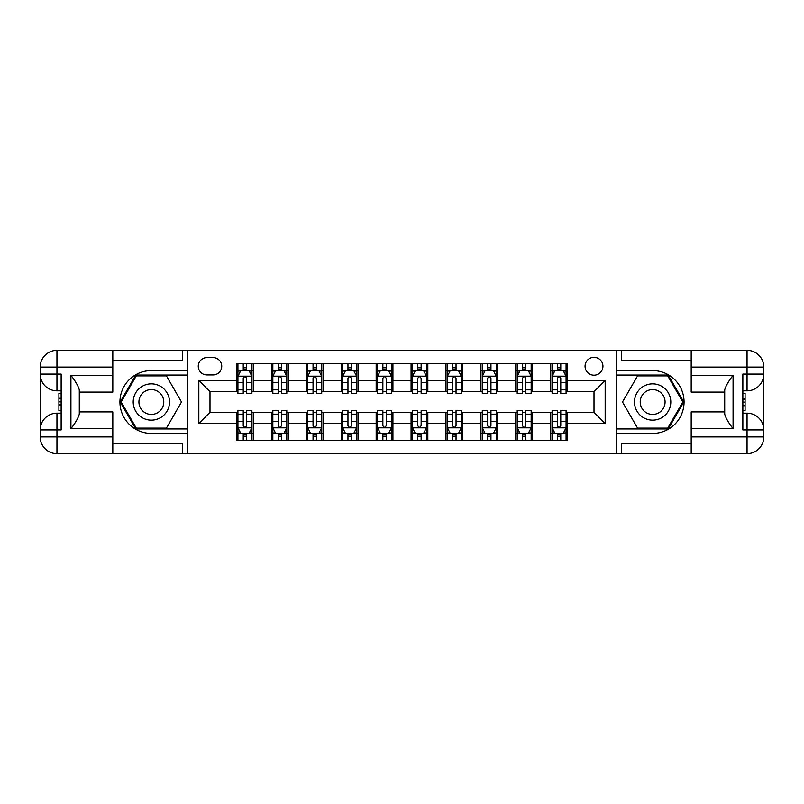 <?xml version="1.0" encoding="UTF-8"?>
<svg xmlns="http://www.w3.org/2000/svg" width="804" height="804" viewBox="0 0 804 804"><rect width="100%" height="100%" fill="white"/><g stroke="black" fill="none" stroke-linecap="round" stroke-linejoin="round"><path stroke-width="1.21" d="M594.005 357.318A8.934 8.934 0 0 0 585.061 366.252A8.934 8.934 0 0 0 594.005 375.187A8.934 8.934 0 0 0 602.94 366.252A8.934 8.934 0 0 0 594.005 357.318M691.189 360.393L621.371 360.393L621.371 350.333L616.346 350.333L616.346 370.584L652.647 370.584A31.416 31.416 0 0 1 684.063 402A31.416 31.416 0 0 1 652.647 433.416L616.346 433.416L616.346 453.667L616.346 350.333L187.654 350.333L187.654 453.667L691.189 453.667L691.189 436.914L747.047 436.914L747.047 429.929L742.856 429.929L742.856 374.071L747.047 374.071L747.047 367.086L691.189 367.086L691.189 375.327L733.077 375.327L733.077 428.673C728.615 422.934 725.821 418.1 724.705 414.16L724.705 389.839C725.821 385.9 728.615 381.066 733.077 375.327M206.929 374.915L213.07 374.915A8.653 8.653 0 0 0 221.733 366.252A8.653 8.653 0 0 0 213.07 357.599L206.929 357.599A8.653 8.653 0 0 0 198.266 366.252A8.653 8.653 0 0 0 206.929 374.915M236.527 423.507L198.829 423.507L198.829 380.493L236.527 380.493L236.527 391.669L209.995 391.669L209.995 412.331L236.527 412.331L236.527 440.401L567.473 440.401L567.473 412.331L594.005 412.331L594.005 391.669L567.473 391.669L567.473 380.493L605.171 380.493L605.171 423.507L567.473 423.507M567.473 380.493L567.473 363.599L236.527 363.599L236.527 380.493M550.71 363.599L550.71 391.669L552.107 391.669M557.413 391.669L560.77 391.669M566.076 391.669L567.473 391.669M550.71 391.669L531.163 391.669M515.806 363.599L515.806 391.669L517.203 391.669M522.51 391.669L525.856 391.669M515.806 391.669L496.259 391.669M480.892 363.599L480.892 391.669L482.289 391.669M487.596 391.669L490.953 391.669M480.892 391.669L461.345 391.669M445.989 363.599L445.989 391.669L447.386 391.669M452.692 391.669L456.039 391.669M445.989 391.669L426.432 391.669M411.075 363.599L411.075 391.669L412.472 391.669M417.778 391.669L421.135 391.669M411.075 391.669L391.528 391.669M376.171 363.599L376.171 391.669L377.568 391.669M382.865 391.669L386.221 391.669M376.171 391.669L356.614 391.669M341.258 363.599L341.258 391.669L342.655 391.669M347.961 391.669L351.308 391.669M341.258 391.669L321.711 391.669M306.344 363.599L306.344 391.669L307.741 391.669M313.047 391.669L316.404 391.669M306.344 391.669L286.797 391.669M271.44 363.599L271.44 391.669L272.837 391.669M278.144 391.669L281.49 391.669M271.44 391.669L251.893 391.669M236.527 391.669L237.924 391.669M243.23 391.669L246.587 391.669M236.527 412.331L237.924 412.331M243.23 412.331L246.587 412.331M251.893 412.331L253.29 412.331L253.29 440.401M272.837 412.331L253.29 412.331M278.144 412.331L281.49 412.331M286.797 412.331L288.194 412.331L288.194 440.401M307.741 412.331L288.194 412.331M313.047 412.331L316.404 412.331M321.711 412.331L323.107 412.331L323.107 440.401M342.655 412.331L323.107 412.331M347.961 412.331L351.308 412.331M356.614 412.331L358.011 412.331L358.011 440.401M377.568 412.331L358.011 412.331M382.865 412.331L386.221 412.331M391.528 412.331L392.925 412.331L392.925 440.401M412.472 412.331L392.925 412.331M417.778 412.331L421.135 412.331M426.432 412.331L427.828 412.331L427.828 440.401M447.386 412.331L427.828 412.331M452.692 412.331L456.039 412.331M461.345 412.331L462.742 412.331L462.742 440.401M482.289 412.331L462.742 412.331M487.596 412.331L490.953 412.331M496.259 412.331L497.656 412.331L497.656 440.401M517.203 412.331L497.656 412.331M522.51 412.331L525.856 412.331M531.163 412.331L532.56 412.331L532.56 440.401M552.107 412.331L532.56 412.331M557.413 412.331L560.77 412.331M566.076 412.331L567.473 412.331M253.29 363.599L253.29 391.669M236.527 370.584L237.924 370.584M243.23 370.584L246.587 370.584M251.893 370.584L253.29 370.584M236.527 433.416L237.924 433.416M243.23 433.416L246.587 433.416M251.893 433.416L253.29 433.416M271.44 412.331L271.44 440.401M288.194 363.599L288.194 391.669M271.44 370.584L272.837 370.584M278.144 370.584L281.49 370.584M286.797 370.584L288.194 370.584M271.44 433.416L272.837 433.416M278.144 433.416L281.49 433.416M286.797 433.416L288.194 433.416M306.344 412.331L306.344 440.401M306.344 433.416L307.741 433.416M313.047 433.416L316.404 433.416M321.711 433.416L323.107 433.416M323.107 363.599L323.107 391.669M306.344 370.584L307.741 370.584M313.047 370.584L316.404 370.584M321.711 370.584L323.107 370.584M341.258 412.331L341.258 440.401M341.258 433.416L342.655 433.416M347.961 433.416L351.308 433.416M356.614 433.416L358.011 433.416M358.011 363.599L358.011 391.669M341.258 370.584L342.655 370.584M347.961 370.584L351.308 370.584M356.614 370.584L358.011 370.584M376.171 412.331L376.171 440.401M376.171 433.416L377.568 433.416M382.865 433.416L386.221 433.416M391.528 433.416L392.925 433.416M392.925 363.599L392.925 391.669M376.171 370.584L377.568 370.584M382.865 370.584L386.221 370.584M391.528 370.584L392.925 370.584M411.075 412.331L411.075 440.401M411.075 433.416L412.472 433.416M417.778 433.416L421.135 433.416M426.432 433.416L427.828 433.416M427.828 363.599L427.828 391.669M411.075 370.584L412.472 370.584M417.778 370.584L421.135 370.584M426.432 370.584L427.828 370.584M445.989 412.331L445.989 440.401M445.989 433.416L447.386 433.416M452.692 433.416L456.039 433.416M461.345 433.416L462.742 433.416M462.742 363.599L462.742 391.669M445.989 370.584L447.386 370.584M452.692 370.584L456.039 370.584M461.345 370.584L462.742 370.584M480.892 412.331L480.892 440.401M480.892 433.416L482.289 433.416M487.596 433.416L490.953 433.416M496.259 433.416L497.656 433.416M497.656 363.599L497.656 391.669M480.892 370.584L482.289 370.584M487.596 370.584L490.953 370.584M496.259 370.584L497.656 370.584M515.806 412.331L515.806 440.401M515.806 433.416L517.203 433.416M522.51 433.416L525.856 433.416M531.163 433.416L532.56 433.416M532.56 363.599L532.56 391.669M515.806 370.584L517.203 370.584M522.51 370.584L525.856 370.584M531.163 370.584L532.56 370.584M550.71 412.331L550.71 440.401M550.71 433.416L552.107 433.416M557.413 433.416L560.77 433.416M566.076 433.416L567.473 433.416M550.71 370.584L552.107 370.584M557.413 370.584L560.77 370.584M566.076 370.584L567.473 370.584M209.995 391.669L198.829 380.493M209.995 412.331L198.829 423.507M605.171 380.493L594.005 391.669M605.171 423.507L594.005 412.331M246.587 367.227L243.23 367.227M251.893 389.839L246.587 389.839L246.587 393.347L251.893 393.347L251.893 376.302L249.099 370.724L240.718 370.724L237.924 376.302L237.924 393.347L243.23 393.347L243.23 389.839L237.924 389.839M237.924 376.302L237.924 363.599M251.893 376.302L251.893 363.599M243.23 370.724L243.23 363.599M246.587 363.599L246.587 370.724M246.587 389.839L246.587 378.403C245.471 376.252 244.356 376.252 243.23 378.403L243.23 389.839M243.23 436.773L246.587 436.773M237.924 414.16L243.23 414.16L243.23 410.653L237.924 410.653L237.924 427.698L240.718 433.276L249.099 433.276L251.893 427.698L251.893 410.653L246.587 410.653L246.587 414.16L251.893 414.16M251.893 427.698L251.893 440.401M237.924 427.698L237.924 440.401M246.587 433.276L246.587 440.401M243.23 440.401L243.23 433.276M243.23 414.16L243.23 425.597C244.346 427.748 245.461 427.748 246.587 425.597L246.587 414.16M281.49 367.227L278.144 367.227M286.797 389.839L281.49 389.839L281.49 393.347L286.797 393.347L286.797 376.302L284.003 370.724L275.631 370.724L272.837 376.302L272.837 393.347L278.144 393.347L278.144 389.839L272.837 389.839M272.837 376.302L272.837 363.599M286.797 376.302L286.797 363.599M278.144 370.724L278.144 363.599M281.49 363.599L281.49 370.724M281.49 389.839L281.49 378.403C280.375 376.252 279.259 376.252 278.144 378.403L278.144 389.839M316.404 367.227L313.047 367.227M321.711 389.839L316.404 389.839L316.404 393.347L321.711 393.347L321.711 376.302L318.917 370.724L310.535 370.724L307.741 376.302L307.741 393.347L313.047 393.347L313.047 389.839L307.741 389.839M307.741 376.302L307.741 363.599M321.711 376.302L321.711 363.599M313.047 370.724L313.047 363.599M316.404 363.599L316.404 370.724M316.404 389.839L316.404 378.403C315.289 376.252 314.173 376.252 313.047 378.403L313.047 389.839M351.308 367.227L347.961 367.227M356.614 389.839L351.308 389.839L351.308 393.347L356.614 393.347L356.614 376.302L353.82 370.724L345.449 370.724L342.655 376.302L342.655 393.347L347.961 393.347L347.961 389.839L342.655 389.839M342.655 376.302L342.655 363.599M356.614 376.302L356.614 363.599M347.961 370.724L347.961 363.599M351.308 363.599L351.308 370.724M351.308 389.839L351.308 378.403C350.192 376.252 349.077 376.252 347.961 378.403L347.961 389.839M278.144 436.773L281.49 436.773M272.837 414.16L278.144 414.16L278.144 410.653L272.837 410.653L272.837 427.698L275.631 433.276L284.003 433.276L286.797 427.698L286.797 410.653L281.49 410.653L281.49 414.16L286.797 414.16M286.797 427.698L286.797 440.401M272.837 427.698L272.837 440.401M281.49 433.276L281.49 440.401M278.144 440.401L278.144 433.276M278.144 414.16L278.144 425.597C279.259 427.748 280.375 427.748 281.49 425.597L281.49 414.16M313.047 436.773L316.404 436.773M307.741 414.16L313.047 414.16L313.047 410.653L307.741 410.653L307.741 427.698L310.535 433.276L318.917 433.276L321.711 427.698L321.711 410.653L316.404 410.653L316.404 414.16L321.711 414.16M321.711 427.698L321.711 440.401M307.741 427.698L307.741 440.401M316.404 433.276L316.404 440.401M313.047 440.401L313.047 433.276M313.047 414.16L313.047 425.597C314.163 427.748 315.289 427.748 316.404 425.597L316.404 414.16M347.961 436.773L351.308 436.773M342.655 414.16L347.961 414.16L347.961 410.653L342.655 410.653L342.655 427.698L345.449 433.276L353.82 433.276L356.614 427.698L356.614 410.653L351.308 410.653L351.308 414.16L356.614 414.16M356.614 427.698L356.614 440.401M342.655 427.698L342.655 440.401M351.308 433.276L351.308 440.401M347.961 440.401L347.961 433.276M347.961 414.16L347.961 425.597C349.077 427.748 350.192 427.748 351.308 425.597L351.308 414.16M386.221 367.227L382.865 367.227M391.528 389.839L386.221 389.839L386.221 393.347L391.528 393.347L391.528 376.302L388.734 370.724L380.352 370.724L377.568 376.302L377.568 393.347L382.865 393.347L382.865 389.839L377.568 389.839M377.568 376.302L377.568 363.599M391.528 376.302L391.528 363.599M382.865 370.724L382.865 363.599M386.221 363.599L386.221 370.724M386.221 389.839L386.221 378.403C385.106 376.252 383.99 376.252 382.865 378.403L382.865 389.839M382.865 436.773L386.221 436.773M377.568 414.16L382.865 414.16L382.865 410.653L377.568 410.653L377.568 427.698L380.352 433.276L388.734 433.276L391.528 427.698L391.528 410.653L386.221 410.653L386.221 414.16L391.528 414.16M391.528 427.698L391.528 440.401M377.568 427.698L377.568 440.401M386.221 433.276L386.221 440.401M382.865 440.401L382.865 433.276M382.865 414.16L382.865 425.597C383.98 427.748 385.106 427.748 386.221 425.597L386.221 414.16M142.278 386.282A18.15 18.15 0 0 0 135.635 411.075A18.15 18.15 0 0 0 160.428 417.718A18.15 18.15 0 0 0 167.071 392.925A18.15 18.15 0 0 0 142.278 386.282M145.142 391.236A12.432 12.432 0 0 0 140.589 408.211A12.432 12.432 0 0 0 157.564 412.764A12.432 12.432 0 0 0 162.117 395.789A12.432 12.432 0 0 0 145.142 391.236M181.503 402L166.428 428.11L136.278 428.11L121.203 402L136.278 375.89L166.428 375.89L181.503 402M643.572 417.718A18.15 18.15 0 0 0 668.365 411.075A18.15 18.15 0 0 0 661.722 386.282A18.15 18.15 0 0 0 636.929 392.925A18.15 18.15 0 0 0 643.572 417.718M646.436 412.764A12.432 12.432 0 0 0 663.411 408.211A12.432 12.432 0 0 0 658.858 391.236A12.432 12.432 0 0 0 641.883 395.789A12.432 12.432 0 0 0 646.436 412.764M637.572 375.89L667.722 375.89L682.797 402L667.722 428.11L637.572 428.11L622.497 402L637.572 375.89M112.811 436.914L112.811 453.667L56.953 453.667A16.753 16.753 0 0 1 40.2 436.914L56.953 436.914L56.953 429.929L61.144 429.929L61.144 374.071L56.953 374.071L56.953 350.333L112.811 350.333L112.811 367.086L40.2 367.086L40.2 436.914A16.753 16.753 0 0 0 56.953 453.667L56.953 436.914L112.811 436.914L112.811 428.673L70.923 428.673L70.923 375.327C75.385 381.066 78.179 385.9 79.294 389.839L79.294 414.16C78.179 418.1 75.385 422.934 70.923 428.673M112.811 360.393L182.629 360.393L182.629 350.333L187.654 350.333L187.654 370.584L151.353 370.584A31.416 31.416 0 0 0 119.937 402A31.416 31.416 0 0 0 151.353 433.416L187.654 433.416L187.654 453.667L112.811 453.667M70.923 375.327L112.811 375.327L112.811 367.086M112.811 375.327L112.811 392.091L79.294 392.091M79.294 411.909L112.811 411.909L112.811 428.673M182.629 350.333L112.811 350.333M40.2 429.929A16.753 16.753 0 0 1 56.953 413.176A16.753 16.753 0 0 0 40.2 429.929L56.953 429.929L56.953 413.176L61.144 413.176M61.144 390.824L56.953 390.824L56.953 374.071L40.2 374.071A16.753 16.753 0 0 0 56.953 390.824A16.753 16.753 0 0 1 40.2 374.071M182.629 453.667L182.629 443.607L112.811 443.607M56.953 350.333A16.753 16.753 0 0 0 40.2 367.086A16.753 16.753 0 0 1 56.953 350.333M187.654 375.046L135.796 375.046L120.228 402L135.796 428.954L187.654 428.954M61.144 393.407L58.913 393.407L58.913 404.462L61.144 404.462M58.913 401.869L61.144 401.869M58.913 398.784L61.144 398.784M58.913 398.281L61.144 398.281M58.913 404.462L58.913 410.593L61.144 410.593M58.913 405.015L61.144 405.015M733.077 428.673L691.189 428.673L691.189 436.914M691.189 428.673L691.189 411.909L724.705 411.909M691.189 367.086L691.189 350.333L747.047 350.333A16.753 16.753 0 0 1 763.8 367.086L763.8 436.914A16.753 16.753 0 0 1 747.047 453.667L691.189 453.667M724.705 392.091L691.189 392.091L691.189 375.327M621.371 350.333L691.189 350.333M763.8 374.071A16.753 16.753 0 0 1 747.047 390.824A16.753 16.753 0 0 0 763.8 374.071L747.047 374.071L747.047 390.824L742.856 390.824M742.856 413.176L747.047 413.176L747.047 429.929L763.8 429.929A16.753 16.753 0 0 0 747.047 413.176A16.753 16.753 0 0 1 763.8 429.929M621.371 453.667L621.371 443.607L691.189 443.607M616.346 428.954L668.204 428.954L683.772 402L668.204 375.046L616.346 375.046M742.856 410.593L745.087 410.593L745.087 399.538L742.856 399.538M745.087 402.131L742.856 402.131M745.087 405.216L742.856 405.216M745.087 405.718L742.856 405.718M745.087 399.538L745.087 393.407L742.856 393.407M745.087 398.985L742.856 398.985M421.135 367.227L417.778 367.227M426.432 389.839L421.135 389.839L421.135 393.347L426.432 393.347L426.432 376.302L423.648 370.724L415.266 370.724L412.472 376.302L412.472 393.347L417.778 393.347L417.778 389.839L412.472 389.839M412.472 376.302L412.472 363.599M426.432 376.302L426.432 363.599M417.778 370.724L417.778 363.599M421.135 363.599L421.135 370.724M421.135 389.839L421.135 378.403C420.02 376.252 418.894 376.252 417.778 378.403L417.778 389.839M456.039 367.227L452.692 367.227M461.345 389.839L456.039 389.839L456.039 393.347L461.345 393.347L461.345 376.302L458.551 370.724L450.18 370.724L447.386 376.302L447.386 393.347L452.692 393.347L452.692 389.839L447.386 389.839M447.386 376.302L447.386 363.599M461.345 376.302L461.345 363.599M452.692 370.724L452.692 363.599M456.039 363.599L456.039 370.724M456.039 389.839L456.039 378.403C454.923 376.252 453.808 376.252 452.692 378.403L452.692 389.839M490.953 367.227L487.596 367.227M496.259 389.839L490.953 389.839L490.953 393.347L496.259 393.347L496.259 376.302L493.465 370.724L485.083 370.724L482.289 376.302L482.289 393.347L487.596 393.347L487.596 389.839L482.289 389.839M482.289 376.302L482.289 363.599M496.259 376.302L496.259 363.599M487.596 370.724L487.596 363.599M490.953 363.599L490.953 370.724M490.953 389.839L490.953 378.403C489.837 376.252 488.711 376.252 487.596 378.403L487.596 389.839M525.856 367.227L522.51 367.227M531.163 389.839L525.856 389.839L525.856 393.347L531.163 393.347L531.163 376.302L528.369 370.724L519.997 370.724L517.203 376.302L517.203 393.347L522.51 393.347L522.51 389.839L517.203 389.839M517.203 376.302L517.203 363.599M531.163 376.302L531.163 363.599M522.51 370.724L522.51 363.599M525.856 363.599L525.856 370.724M525.856 389.839L525.856 378.403C524.741 376.252 523.625 376.252 522.51 378.403L522.51 389.839M560.77 367.227L557.413 367.227M566.076 389.839L560.77 389.839L560.77 393.347L566.076 393.347L566.076 376.302L563.282 370.724L554.901 370.724L552.107 376.302L552.107 393.347L557.413 393.347L557.413 389.839L552.107 389.839M552.107 376.302L552.107 363.599M566.076 376.302L566.076 363.599M557.413 370.724L557.413 363.599M560.77 363.599L560.77 370.724M560.77 389.839L560.77 378.403C559.654 376.252 558.539 376.252 557.413 378.403L557.413 389.839M417.778 436.773L421.135 436.773M412.472 414.16L417.778 414.16L417.778 410.653L412.472 410.653L412.472 427.698L415.266 433.276L423.648 433.276L426.432 427.698L426.432 410.653L421.135 410.653L421.135 414.16L426.432 414.16M426.432 427.698L426.432 440.401M412.472 427.698L412.472 440.401M421.135 433.276L421.135 440.401M417.778 440.401L417.778 433.276M417.778 414.16L417.778 425.597C418.894 427.748 420.01 427.748 421.135 425.597L421.135 414.16M452.692 436.773L456.039 436.773M447.386 414.16L452.692 414.16L452.692 410.653L447.386 410.653L447.386 427.698L450.18 433.276L458.551 433.276L461.345 427.698L461.345 410.653L456.039 410.653L456.039 414.16L461.345 414.16M461.345 427.698L461.345 440.401M447.386 427.698L447.386 440.401M456.039 433.276L456.039 440.401M452.692 440.401L452.692 433.276M452.692 414.16L452.692 425.597C453.808 427.748 454.923 427.748 456.039 425.597L456.039 414.16M487.596 436.773L490.953 436.773M482.289 414.16L487.596 414.16L487.596 410.653L482.289 410.653L482.289 427.698L485.083 433.276L493.465 433.276L496.259 427.698L496.259 410.653L490.953 410.653L490.953 414.16L496.259 414.16M496.259 427.698L496.259 440.401M482.289 427.698L482.289 440.401M490.953 433.276L490.953 440.401M487.596 440.401L487.596 433.276M487.596 414.16L487.596 425.597C488.711 427.748 489.827 427.748 490.953 425.597L490.953 414.16M522.51 436.773L525.856 436.773M517.203 414.16L522.51 414.16L522.51 410.653L517.203 410.653L517.203 427.698L519.997 433.276L528.369 433.276L531.163 427.698L531.163 410.653L525.856 410.653L525.856 414.16L531.163 414.16M531.163 427.698L531.163 440.401M517.203 427.698L517.203 440.401M525.856 433.276L525.856 440.401M522.51 440.401L522.51 433.276M522.51 414.16L522.51 425.597C523.625 427.748 524.741 427.748 525.856 425.597L525.856 414.16M557.413 436.773L560.77 436.773M552.107 414.16L557.413 414.16L557.413 410.653L552.107 410.653L552.107 427.698L554.901 433.276L563.282 433.276L566.076 427.698L566.076 410.653L560.77 410.653L560.77 414.16L566.076 414.16M566.076 427.698L566.076 440.401M552.107 427.698L552.107 440.401M560.77 433.276L560.77 440.401M557.413 440.401L557.413 433.276M557.413 414.16L557.413 425.597C558.529 427.748 559.644 427.748 560.77 425.597L560.77 414.16M271.44 423.507L253.29 423.507M271.44 380.493L253.29 380.493M306.344 380.493L288.194 380.493M306.344 423.507L288.194 423.507M341.258 380.493L323.107 380.493M341.258 423.507L323.107 423.507M376.171 380.493L358.011 380.493M376.171 423.507L358.011 423.507M411.075 380.493L392.925 380.493M411.075 423.507L392.925 423.507M445.989 380.493L427.828 380.493M445.989 423.507L427.828 423.507M480.892 380.493L462.742 380.493M480.892 423.507L462.742 423.507M515.806 380.493L497.656 380.493M515.806 423.507L497.656 423.507M550.71 380.493L532.56 380.493M550.71 423.507L532.56 423.507M251.823 376.171L237.994 376.171M237.924 371.056L240.547 371.056M249.26 371.056L251.893 371.056M243.23 382.352L237.924 382.352M251.893 382.352L246.587 382.352M246.587 369.006L243.23 369.006M237.994 427.828L251.823 427.828M251.893 432.944L249.26 432.944M240.547 432.944L237.924 432.944M246.587 421.648L251.893 421.648M237.924 421.648L243.23 421.648M243.23 434.994L246.587 434.994M286.726 376.171L272.908 376.171M272.837 371.056L275.46 371.056M284.174 371.056L286.797 371.056M278.144 382.352L272.837 382.352M286.797 382.352L281.49 382.352M281.49 369.006L278.144 369.006M321.64 376.171L307.811 376.171M307.741 371.056L310.374 371.056M319.087 371.056L321.711 371.056M313.047 382.352L307.741 382.352M321.711 382.352L316.404 382.352M316.404 369.006L313.047 369.006M356.544 376.171L342.725 376.171M342.655 371.056L345.278 371.056M353.991 371.056L356.614 371.056M347.961 382.352L342.655 382.352M356.614 382.352L351.308 382.352M351.308 369.006L347.961 369.006M272.908 427.828L286.726 427.828M286.797 432.944L284.174 432.944M275.46 432.944L272.837 432.944M281.49 421.648L286.797 421.648M272.837 421.648L278.144 421.648M278.144 434.994L281.49 434.994M307.811 427.828L321.64 427.828M321.711 432.944L319.087 432.944M310.374 432.944L307.741 432.944M316.404 421.648L321.711 421.648M307.741 421.648L313.047 421.648M313.047 434.994L316.404 434.994M342.725 427.828L356.544 427.828M356.614 432.944L353.991 432.944M345.278 432.944L342.655 432.944M351.308 421.648L356.614 421.648M342.655 421.648L347.961 421.648M347.961 434.994L351.308 434.994M391.458 376.171L377.629 376.171M377.568 371.056L380.191 371.056M388.905 371.056L391.528 371.056M382.865 382.352L377.568 382.352M391.528 382.352L386.221 382.352M386.221 369.006L382.865 369.006M377.629 427.828L391.458 427.828M391.528 432.944L388.905 432.944M380.191 432.944L377.568 432.944M386.221 421.648L391.528 421.648M377.568 421.648L382.865 421.648M382.865 434.994L386.221 434.994M747.047 453.667A16.753 16.753 0 0 0 763.8 436.914L747.047 436.914L747.047 453.667M747.047 350.333L747.047 367.086L763.8 367.086A16.753 16.753 0 0 0 747.047 350.333M426.371 376.171L412.542 376.171M412.472 371.056L415.095 371.056M423.808 371.056L426.432 371.056M417.778 382.352L412.472 382.352M426.432 382.352L421.135 382.352M421.135 369.006L417.778 369.006M461.275 376.171L447.456 376.171M447.386 371.056L450.009 371.056M458.722 371.056L461.345 371.056M452.692 382.352L447.386 382.352M461.345 382.352L456.039 382.352M456.039 369.006L452.692 369.006M496.189 376.171L482.36 376.171M482.289 371.056L484.912 371.056M493.626 371.056L496.259 371.056M487.596 382.352L482.289 382.352M496.259 382.352L490.953 382.352M490.953 369.006L487.596 369.006M531.092 376.171L517.274 376.171M517.203 371.056L519.826 371.056M528.54 371.056L531.163 371.056M522.51 382.352L517.203 382.352M531.163 382.352L525.856 382.352M525.856 369.006L522.51 369.006M566.006 376.171L552.177 376.171M552.107 371.056L554.74 371.056M563.453 371.056L566.076 371.056M557.413 382.352L552.107 382.352M566.076 382.352L560.77 382.352M560.77 369.006L557.413 369.006M412.542 427.828L426.371 427.828M426.432 432.944L423.808 432.944M415.095 432.944L412.472 432.944M421.135 421.648L426.432 421.648M412.472 421.648L417.778 421.648M417.778 434.994L421.135 434.994M447.456 427.828L461.275 427.828M461.345 432.944L458.722 432.944M450.009 432.944L447.386 432.944M456.039 421.648L461.345 421.648M447.386 421.648L452.692 421.648M452.692 434.994L456.039 434.994M482.36 427.828L496.189 427.828M496.259 432.944L493.626 432.944M484.912 432.944L482.289 432.944M490.953 421.648L496.259 421.648M482.289 421.648L487.596 421.648M487.596 434.994L490.953 434.994M517.274 427.828L531.092 427.828M531.163 432.944L528.54 432.944M519.826 432.944L517.203 432.944M525.856 421.648L531.163 421.648M517.203 421.648L522.51 421.648M522.51 434.994L525.856 434.994M552.177 427.828L566.006 427.828M566.076 432.944L563.453 432.944M554.74 432.944L552.107 432.944M560.77 421.648L566.076 421.648M552.107 421.648L557.413 421.648M557.413 434.994L560.77 434.994"/></g></svg>
